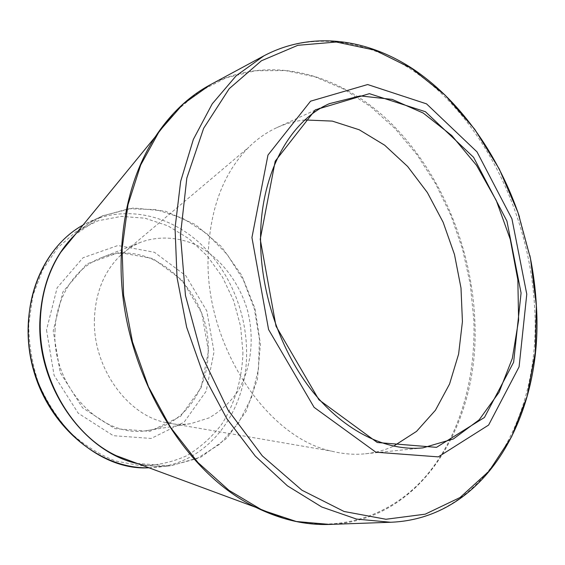 <?xml version="1.0" encoding="UTF-8"?>
<svg xmlns="http://www.w3.org/2000/svg" width="565" height="565" viewBox="0 0 565 565"><rect width="100%" height="100%" fill="white"/><g stroke="black" fill="none" stroke-linecap="round" stroke-linejoin="round"><path stroke-width="0.42" stroke-dasharray="2.83 2.12" d="M46.507 329.988L54.078 375.252L78.267 413.262L113.297 435.679L151.173 438.447L184.098 422.196L206.176 391.199L214.036 351.755L206.797 310.934L185.8 275.692L154.407 252.28L117.88 245.514L82.999 257.774L57.136 287.783L46.507 329.988M208.492 351.035L201.769 313.052L182.205 280.289L152.988 258.601L119.074 252.456L86.805 263.961L62.962 291.822L53.216 330.857L60.229 372.667L82.532 407.81L114.879 428.637L149.951 431.342L180.546 416.412L201.126 387.696L208.492 351.035M55.024 330.815C55.992 296.766 75.413 267.478 101.509 257.64C151.872 236.544 210.533 291.243 208.21 350.745C208.414 389.751 183.406 425.155 148.411 430.332C103 439.86 51.514 387.519 55.024 330.815M94.44 318.363C92.279 365.739 125.748 413.926 164.726 422.359C173.674 424.527 182.46 424.936 191.076 423.573L209.029 417.902C220.039 411.574 229.425 403.05 237.194 392.329C251.121 369.454 254.773 339.212 247.59 310.679C239.355 282.429 220.901 258.191 197.319 245.507C179.267 237.145 159.803 235.711 141.73 241.884C133.608 245.069 126.235 249.864 119.618 256.263C104.024 271.85 95.633 292.55 94.44 318.363M304.959 119.964C295.29 120.974 285.932 123.523 276.892 127.619C266.765 132.231 257.414 138.75 248.84 147.161C222.991 173.278 209.396 210.222 208.054 257.993C205.745 346.119 266.941 437.472 331.387 451.103C343.04 454.02 354.403 454.91 365.47 453.773C375.344 452.727 384.709 450.199 393.558 446.173M329.692 524.426C422.959 521.064 480.49 421.652 474.762 319.31C471.45 245.309 439.655 170.284 389.038 121.32C338.456 72.92 268.855 53.936 210.286 84.771M263.968 55.801C323.547 24.514 394.278 46.118 445.841 97.794C497.447 150.099 530.253 229.058 534.589 306.738C541.68 414.06 485.476 518.698 390.648 522.258M137.217 463.441L170.347 465.92L201.076 457.014L226.925 438.158L246.079 411.412L257.421 379.207L260.409 344.106L255.027 308.66L241.735 275.367L221.402 246.594L195.335 224.552L165.277 211.176L133.439 207.984L102.434 215.844L75.103 234.736M173.61 113.275L198.548 91.996L226.191 77.815L255.472 70.738L285.389 70.561L315.051 76.854L343.668 89.072L370.569 106.594L395.189 128.735L417.062 154.796L435.799 184.084L451.089 215.901L462.657 249.532L470.292 284.294L473.816 319.472C476.055 378.889 459.649 436.844 425.572 476.549C391.361 515.753 339.057 534.306 283.63 518.388M148.92 467.778L157.557 467.22C210.314 461.739 247.371 409.081 246.594 352.143C246.481 310.383 228.048 268.064 197.771 241.34C167.452 214.841 126.044 205.716 90.739 221.19L83.006 225.082L102.583 215.922L128.954 208.718L156.18 209.615L182.594 218.175L206.719 233.55L227.342 254.667L243.466 280.233L254.335 308.85L259.434 339.035L258.459 369.242L251.354 397.887L238.317 423.362L219.863 444.097L196.832 458.646L170.439 465.779C159.733 466.973 148.863 466.273 137.818 463.667M75.505 234.242C83.719 226.41 92.738 220.301 102.583 215.922C92.561 220.378 83.394 226.664 75.074 234.772M242.915 352.412C242.215 378.628 234.984 403.516 221.713 424.251C211.826 437.19 200.066 447.72 186.443 455.849C171.965 462.332 156.547 465.609 140.212 465.694L115.62 461.019C99.327 454.684 84.171 445.164 70.138 432.444C57.164 418.107 46.627 401.666 38.526 383.119C32.12 363.825 28.85 344.17 28.723 324.155L32.911 295.446L42.806 269.512L57.679 247.781L76.522 231.297L98.169 220.738L121.383 216.388L144.965 218.189L167.791 225.795L188.858 238.642L207.306 256.002L222.433 277.02L233.67 300.771L240.591 326.245L242.915 352.412M148.934 467.778L170.439 465.779C159.542 467.001 148.454 466.217 137.175 463.427M148.411 430.332L191.076 423.573M101.509 257.64L141.73 241.884M164.726 422.359L331.387 451.103M119.618 256.263L248.84 147.161M365.47 453.773L422.917 447.875M276.892 127.619L329.423 103.642M519.475 216.939L529.836 255.401"/><path stroke-width="0.85" d="M260.239 239.249L275.212 161.159L315.327 109.843L369.39 93.663L425.41 111.708L473.569 157.289L506.932 221.113L521.078 293.002L513.627 362.236L484.431 417.479L436.505 447.346L377.279 442.508L318.914 399.773L276.002 326.167L260.239 239.249M251.934 237.54L268.58 329.55L314.091 407.344L375.866 452.205L438.32 456.873L488.605 425.071L519.087 366.84L526.778 294.181L511.932 218.839L477.008 151.886L426.547 103.868L367.66 84.545L310.566 101.184L267.972 155.057L251.934 237.54M393.558 446.173L416.553 431.37L435.417 410.254L449.549 384.052L458.611 354.078L462.424 321.633L460.998 288.023L454.479 254.49L443.144 222.271L427.366 192.552L407.662 166.498L384.687 145.219L359.241 129.773L332.284 121.101L304.959 119.964M260.557 239.941C260.691 293.941 280.897 352.129 313.017 392.039C345.272 431.865 386.919 451.555 422.917 447.875L453.384 438.956L479.169 419.823L499.065 392.294L512.328 358.401L518.606 320.249L517.851 279.894L510.28 239.341L496.296 200.526L476.535 165.333L451.816 135.593L423.234 113.064L392.145 99.384L360.216 95.923L329.423 103.642C289.45 121.087 260.098 174.31 260.557 239.941M180.468 235.033L185.461 295.516L201.691 355.251L227.992 409.95L262.301 455.863L301.957 490.229L344.085 511.487L385.959 519.263L425.233 514.164L460.058 497.511L489.135 471.062L511.622 436.738L527.06 396.503L535.295 352.242L536.369 305.714L530.486 258.593L517.95 212.454L499.185 168.836L474.713 129.251L445.213 95.238L411.539 68.351L374.779 50.13L336.316 42.029L297.854 45.299L261.397 60.787L229.213 88.684L203.633 128.347L186.824 178.067L180.468 235.033M263.968 55.801L210.286 84.771L182.961 104.186L159.351 131.165L140.664 165.058L127.965 204.777L122.111 248.798L123.594 295.227L132.493 341.938L148.447 386.735L170.651 427.536L197.976 462.544L229.016 490.385L262.287 510.174L296.3 521.502L329.692 524.426L390.648 522.258L356.607 519.094L321.739 506.989L287.451 485.858L255.295 456.11L226.833 418.686L203.548 375.075L186.655 327.227L177.022 277.415L175.051 228.013L180.666 181.337L193.357 139.4L212.242 103.833L236.198 75.752L263.968 55.801C312.374 30.22 368.889 38.844 415.586 70.717C462.311 103.134 499.241 156.802 519.475 216.939M75.103 234.736L60.886 252.11C48.399 271.257 41.563 293.616 40.362 319.183C37.495 375.471 71.035 434.421 116.164 455.651L137.217 463.441M283.63 518.388L255.931 507.377C179.564 471.528 117.223 360.039 121.256 256.326C122.88 209.347 134.223 169.5 155.283 136.787L173.61 113.275M148.934 467.778C100.302 469.211 48.858 427.288 33.173 368.91C17.176 310.609 40.341 248.445 83.02 225.068C52.1 242.124 30.009 279.979 28.483 323.272C23.596 399.045 87.554 471.711 148.92 467.778M137.818 463.667C83.429 452.424 36.217 385.365 39.96 319.38C41.994 283.92 53.837 255.535 75.505 234.242M137.175 463.427L255.931 507.377C280.847 519.638 305.439 525.323 329.692 524.426M75.074 234.772L155.283 136.787C170.574 113.6 188.908 96.262 210.286 84.771M390.648 522.258C486.945 518.571 543.558 413.269 536.397 305.99C535.514 289.075 533.325 272.21 529.836 255.401"/></g></svg>
